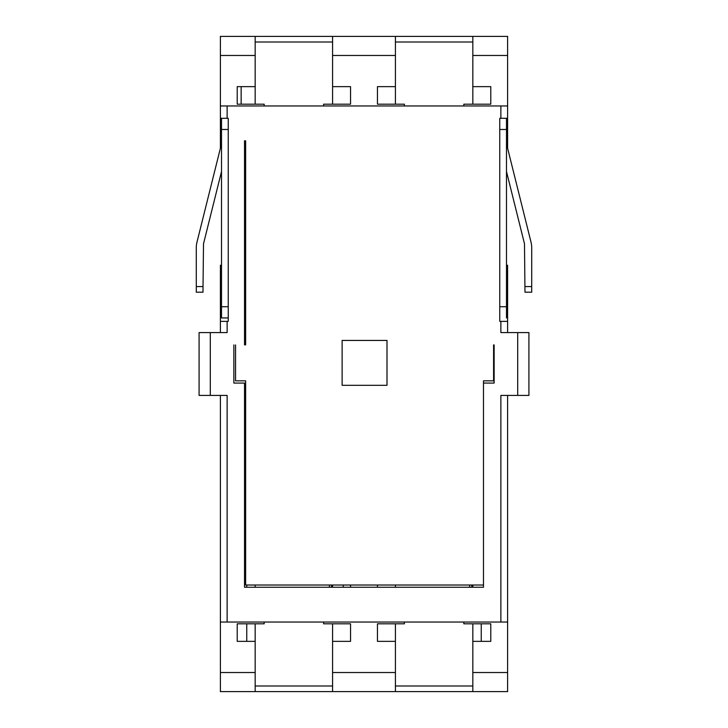 <?xml version="1.0" encoding="UTF-8"?>
<svg xmlns="http://www.w3.org/2000/svg" width="728" height="728" viewBox="0 0 728 728"><rect width="100%" height="100%" fill="white"/><g stroke="black" fill="none" stroke-linecap="round" stroke-linejoin="round"><path stroke-width="1.09" d="M395.413 36.4L220.393 36.4L220.393 118.3L227.127 118.3L227.127 105.96L507.607 105.96L507.607 36.4L395.413 36.4L395.413 86.641L377.459 86.641L377.459 104.186L377.459 86.641M220.393 105.96L227.127 105.96M507.607 332.587L507.607 321.366L499.754 321.366L499.754 118.3L507.607 118.3L507.607 105.96M237.219 104.186L237.219 86.641L237.219 104.186L264.146 104.186L264.146 105.96M237.219 86.641L255.173 86.641L255.173 36.4M377.459 104.186L404.386 104.186L404.386 105.96M350.541 104.186L350.541 86.641L350.541 104.186L323.614 104.186L323.614 105.96M332.587 36.4L332.587 86.641L350.541 86.641M490.781 86.641L490.781 104.186L490.781 86.641L472.827 86.641L472.827 36.4M463.854 105.96L463.854 104.186L490.781 104.186M507.607 118.3L507.607 148.23M220.393 118.3L220.393 148.23M404.386 622.04L404.386 623.814L377.459 623.814L377.459 641.359L377.459 623.814M377.459 587.259L377.459 585.021L377.459 587.259M377.459 641.359L395.413 641.359L395.413 691.6L507.607 691.6L507.607 395.413M395.413 585.021L395.413 587.259M395.413 623.814L395.413 641.359M472.827 691.6L472.827 641.359L490.781 641.359L490.781 623.814L463.854 623.814L463.854 622.04M490.781 641.359L490.781 623.814M395.413 86.641L395.413 104.186M494.139 344.926L494.139 383.074L483.483 383.074L483.483 587.259L244.517 587.259L244.517 383.074L233.861 383.074L233.861 344.926M493.584 344.926L493.584 380.826L483.483 380.826L483.483 585.021L245.636 585.021L245.636 380.826L235.544 380.826L235.544 344.926M386.996 385.312L386.996 340.44L342.124 340.44L342.124 385.312L386.996 385.312M245.636 344.926L245.636 140.741M244.517 140.741L244.517 344.926M237.219 641.359L237.219 623.814L237.219 641.359L255.173 641.359L255.173 623.814L255.173 672.526L220.393 672.526L220.393 622.04L227.127 622.04L227.127 395.413L199.081 395.413L199.081 332.587L227.127 332.587L227.127 321.366L228.246 321.366L228.246 118.3L227.127 118.3M332.587 86.641L332.587 104.186M517.699 395.413L528.919 395.413L528.919 332.587L517.699 332.587L517.699 395.413L500.873 395.413L500.873 622.04L227.127 622.04M517.699 332.587L500.873 332.587L500.873 321.366M221.512 265.274L220.393 265.274L220.393 332.587M507.607 321.366L507.607 265.274L506.488 265.274M227.127 321.366L220.393 321.366M500.873 622.04L507.607 622.04M220.393 395.413L220.393 622.04M264.146 622.04L264.146 623.814L237.219 623.814M323.614 622.04L323.614 623.814L350.541 623.814L350.541 641.359L332.587 641.359L332.587 691.6L395.413 691.6M332.587 585.021L332.587 587.259M332.587 623.814L332.587 641.359M350.541 587.259L350.541 585.021M350.541 641.359L350.541 623.814M343.243 585.021L343.243 587.259M220.393 672.526L220.393 691.6L332.587 691.6M255.173 587.259L255.173 585.021L255.173 587.259M255.173 86.641L255.173 104.186M241.15 86.641L241.15 104.186L241.15 86.641M472.827 86.641L472.827 104.186M472.827 641.359L472.827 623.814L472.827 641.359M472.827 587.259L472.827 585.021L472.827 587.259M255.173 691.6L255.173 672.526M329.411 587.259L329.411 585.021M331.531 587.259L331.531 585.021M245.636 411.229L244.517 411.265M469.624 587.259L469.624 585.021M471.744 587.259L471.744 585.021M196.287 286.586L203.021 286.586L203.021 292.201L196.287 292.201L196.287 247.775A23.26 23.26 0 0 1 196.979 242.151L221.03 145.7A16.526 16.526 0 0 0 221.512 141.705M506.488 141.705A16.526 16.526 0 0 0 506.97 145.7L531.021 242.151A23.26 23.26 0 0 1 531.713 247.775L531.713 292.201L524.979 292.201L524.488 243.78L506.488 171.553M506.488 309.719L506.488 118.3M499.754 306.734L506.488 306.734L506.488 317.954M499.754 118.3L499.754 129.475L506.488 129.475M221.512 118.3L221.512 317.954L228.246 317.954M221.512 310.237L221.512 317.954M203.021 286.586L203.512 243.78L221.512 171.553M221.512 129.475L228.246 129.475L228.246 118.3M500.873 105.96L500.873 118.3M220.393 55.474L255.173 55.474M332.587 55.474L395.413 55.474M472.827 55.474L507.607 55.474M472.827 685.994L395.413 685.994M395.413 42.006L472.827 42.006M255.173 42.006L332.587 42.006M210.301 395.413L210.301 332.587M332.587 685.994L255.173 685.994M506.488 271.999L507.607 271.999M220.393 271.999L221.512 271.999M395.413 672.526L332.587 672.526M472.827 672.526L507.607 672.526M246.756 641.359L246.756 623.814M246.756 587.259L246.756 585.021M481.244 623.814L481.244 641.359M531.713 286.586L524.979 286.586M228.246 306.734L221.512 306.734"/></g></svg>
